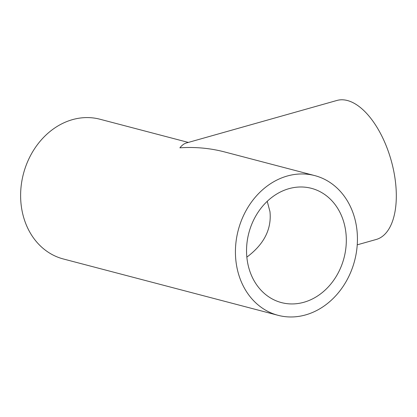 <?xml version="1.0" encoding="UTF-8"?>
<svg xmlns="http://www.w3.org/2000/svg" width="417" height="417" viewBox="0 0 417 417"><rect width="100%" height="100%" fill="white"/><g stroke="black" fill="none" stroke-linecap="round" stroke-linejoin="round"><path stroke-width="0.63" d="M267.224 201.322L269.971 211.648C271.738 229.147 264.029 244.305 246.843 257.127M314.762 175.604A72.23 60.157 104.7 0 0 238.243 230.194A72.23 60.157 104.7 0 0 278.097 315.325A72.23 60.157 104.7 0 0 356.749 228.433A72.23 60.157 104.7 0 0 314.762 175.604L224.377 151.882C210.006 148.155 195.177 146.805 179.883 147.827C181.953 145.241 184.1 143.63 186.326 142.989L336.946 100.455A72.23 35.893 -105.8 0 1 395.243 180.113A72.23 35.893 -105.8 0 1 376.207 239.478L357.233 244.831M345.756 231.534A59.068 49.196 104.7 0 0 311.421 188.333A59.068 49.196 104.7 0 0 248.845 232.978A59.068 49.196 104.7 0 0 281.439 302.596A59.068 49.196 104.7 0 0 345.756 231.534M188.333 142.426L99.955 119.231A72.23 60.157 104.7 0 0 23.435 173.826A72.23 60.157 104.7 0 0 63.29 258.957L278.097 315.325"/></g></svg>
